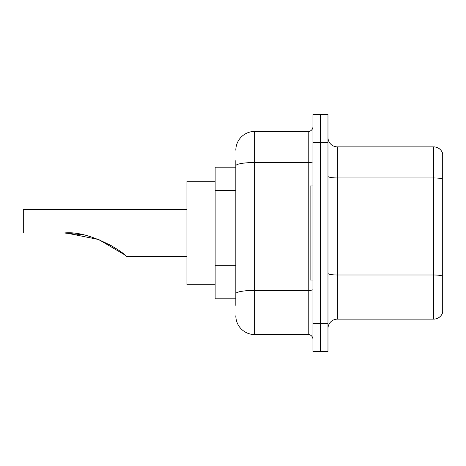 <?xml version="1.0" encoding="UTF-8"?>
<svg xmlns="http://www.w3.org/2000/svg" width="466" height="466" viewBox="0 0 466 466"><rect width="100%" height="100%" fill="white"/><g stroke="black" fill="none" stroke-linecap="round" stroke-linejoin="round"><path stroke-width="0.7" d="M235.819 167.178L215.135 167.178L215.135 298.822L235.819 298.822M235.819 305.405L235.819 160.595M312.931 323.276L312.931 351.486L320.451 351.486L320.451 323.276L320.451 351.486L327.977 351.486L327.977 323.276L320.451 323.276L320.451 142.724L320.451 323.276L312.931 323.276L312.931 142.724L320.451 142.724L320.451 114.514L320.451 142.724L327.977 142.724L327.977 323.276M327.977 142.724L327.977 114.514L312.931 114.514L312.931 142.724M235.819 150.25A18.809 18.809 0 0 1 254.628 131.441L254.628 334.559L308.23 334.559L308.23 131.441A4.701 4.701 0 0 0 312.931 126.74M254.628 131.441L308.23 131.441M312.931 339.26A4.701 4.701 0 0 0 308.23 334.559M254.628 334.559A18.809 18.809 0 0 1 235.819 315.75M327.977 328.542A9.402 9.402 0 0 1 337.378 319.134L433.671 319.134L433.671 146.866L337.378 146.866A9.402 9.402 0 0 1 327.977 137.458A9.402 9.402 0 0 0 337.378 146.866L337.378 319.134M442.7 153.634A9.402 9.402 0 0 0 433.671 146.866A9.402 9.402 0 0 1 442.7 153.634L442.7 312.366A9.402 9.402 0 0 1 433.671 319.134M442.7 179.253L442.7 276.169A9.402 1.631 180 0 0 433.671 274.992L337.378 274.992A9.402 1.631 0 0 1 327.977 273.356M66.335 233.023L98.716 239.536L124.183 254.547L98.716 239.536L66.335 233.023L98.716 239.536L124.183 254.547L98.716 239.536L66.335 233.023M126.478 256.51L124.259 254.611L126.478 256.51L124.259 254.611L126.478 256.51L186.924 256.51M109.277 244.464L116.727 248.984L109.516 244.592M82.336 234.748L64.279 233C88.121 230.216 122.337 250.784 126.478 256.51C122.162 250.656 88.103 230.245 64.279 233L82.127 234.707M215.135 181.28L186.924 181.28L186.924 284.72L215.135 284.72M186.924 209.49L23.3 209.49L23.3 233L64.279 233M312.931 185.981L310.111 185.981L310.111 280.019L312.931 280.019M235.819 190.489L215.135 190.489M235.819 265.713L215.135 265.713M312.931 289.596A4.701 0.816 0 0 1 308.23 290.411L254.628 290.411A18.809 3.268 180 0 0 235.819 293.679M235.819 165.791A18.809 3.268 180 0 1 254.628 162.523L308.23 162.523A4.701 0.816 0 0 0 312.931 161.708M442.7 179.119A9.402 1.631 180 0 0 433.671 177.948L337.378 177.948A9.402 1.631 0 0 1 327.977 176.311"/></g></svg>
